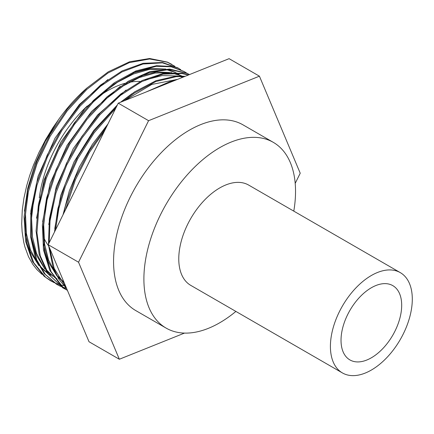 <?xml version="1.0" encoding="UTF-8"?>
<svg xmlns="http://www.w3.org/2000/svg" width="434" height="434" viewBox="0 0 434 434"><rect width="100%" height="100%" fill="white"/><g stroke="black" fill="none" stroke-linecap="round" stroke-linejoin="round"><path stroke-width="0.65" d="M53.859 282.534L45.657 277.321L33.76 262.825L26.669 242.91L24.857 218.725L28.362 191.785L37.009 163.699L50.208 136.178L67.183 110.909L86.849 89.399L108.006 72.988L129.348 62.621L149.551 58.986L167.378 62.225L174.783 66.234M171.772 64.357L167.34 62.084L149.665 58.498L129.554 61.785L108.24 71.827L87.039 87.95L67.27 109.243L50.132 134.356L36.722 161.801L27.83 189.902L24.06 216.94L25.601 241.299L32.436 261.458L44.105 276.252L50.377 280.652L53.453 282.257M53.908 282.469L56.735 283.641M57.196 283.814L60.093 284.753M60.581 284.894L63.679 285.637M64.183 285.735L65.567 285.979M60.076 286.125L57.288 284.644L45.277 274.391L36.651 259.678L31.465 238.038L31.568 212.687L37.004 185.128L47.371 157.054L62.062 130.167L80.138 106.08L100.498 86.301L121.873 71.973L142.949 64.02L162.43 62.854L178.255 68.116L180.783 69.706M177.832 67.872L162.5 62.496L143.128 63.31L122.106 70.926L100.71 84.956L80.268 104.485L62.051 128.388L47.165 155.171L36.565 183.229L30.874 210.853L30.499 236.356L35.425 258.214L44.132 273.534L56.442 284.156L59.659 285.838M60.087 286.039L62.794 287.162M63.255 287.33L66.212 288.284M65.952 289.516L63.364 288.133L48.684 274.391L40.243 255.832L36.939 232.695L39.017 206.345L46.281 178.407L58.324 150.565L74.35 124.509L93.402 101.844L114.278 83.903L135.696 71.827L156.343 66.288L171.262 66.814L184.331 71.61L186.859 73.194M184.097 71.48L170.86 66.413L156.49 65.702L135.918 70.905L114.505 82.661L93.57 100.33L74.398 122.789L58.194 148.71L45.933 176.502L38.414 204.479L36.071 230.948L39.103 254.281L47.295 273.1L62.979 287.91M67.438 290.427L62.61 286.776L51.12 271.755L44.485 251.405L43.15 226.911L47.127 199.797L56.214 171.696L69.787 144.305L87.05 119.317L106.9 98.209L128.128 82.308L149.421 72.521L169.455 69.505L187.016 73.357L189.463 74.583M189.479 74.577L186.962 73.243L169.558 69.044L149.621 71.718L128.361 81.174L107.095 96.787L87.147 117.663L69.728 142.493L55.948 169.802L46.617 197.909L42.38 225.11L43.443 249.772L49.818 270.36L61.075 285.68L67.465 290.492M66.516 288.241L54.174 268.434L49.606 248.026M49.199 242.714L50.04 220.792L55.937 193.119L66.717 165.077L81.755 138.381L100.08 114.619L120.587 95.29L141.989 81.494L162.972 74.143L182.253 73.596L188.323 75.044M188.606 74.925L182.307 73.265L163.146 73.46L142.216 80.48L120.804 93.966L100.221 113.046L81.76 136.612L66.532 163.2L55.519 191.215L49.367 218.948L48.472 244.179M48.581 245.579L52.964 266.948L58.807 279.116L66.755 288.8M55.541 229.895L58.883 208.477L65.371 186.387L77.805 158.643L94.145 132.826L115.715 108.294M124.146 100.807L134.388 93.077L155.795 81.565L176.307 76.634L184.352 76.634M185.172 76.303L176.443 76.08L156.012 80.67L134.616 91.862L121.417 101.903M116.898 105.912L94.205 131.122L77.697 156.799L65.04 184.488L57.89 208.651L54.505 231.989M59.089 270.583L62.008 277.516M65.409 209.964L75.451 179.698L89.393 152.453L104.773 130.417M151.84 89.686L170.502 82.194M174.473 80.599L169.678 81.7L145.905 92.073M106.683 126.554L89.35 150.652L75.207 177.804L65.453 205.911L63.652 213.512M107.957 123.972L92.377 144.365L79.286 167.047L69.321 190.906L63.006 214.808M131.914 93.717L120.457 102.288M117.397 104.898L93.625 130.596L74.078 161.811L60.7 195.544L54.765 228.577M177.582 79.351L151.759 84.451L124.498 100.666M182.703 77.295L179.888 76.482M177.821 76.015L162.175 75.554L145.119 80.002M126.093 90.055L97.558 115.026L73.248 148.64L56.257 186.734L48.744 224.562M183.658 76.916L182.991 76.547M182.041 76.048L173.806 72.988M171.783 72.527L156.104 72.039L138.983 76.541M120.299 86.366L91.536 111.478L67.075 145.341L50.029 183.723L42.624 221.796M43.471 243.935L48.369 261.914L57.011 276.062M58.487 277.673L64.161 282.632M183.625 76.927L182.86 76.541M181.808 76.037L172.038 73.037M169.428 72.657L154.965 73.069L139.422 77.523L123.381 85.851L107.453 97.71M46.134 204.262L43.709 224.834L44.534 243.756L48.63 260.259L55.812 273.745M57.538 275.964L64.037 282.344M176.757 73.031L179.009 74.23L176.898 73.042M175.965 72.549L167.833 69.494M165.804 69.028L150.191 68.534L133.151 72.939M113.746 83.187L85.151 108.316L60.858 142.097L43.942 180.305L36.559 218.199M175.705 72.538L165.994 69.538M163.385 69.152L148.938 69.559L133.401 74.013L117.37 82.303L101.453 94.162M107.838 79.59L79.324 104.561L55.037 138.158L38.062 176.226L30.548 214.033M31.389 237.289L36.288 255.024L44.848 269.015M46.34 270.659L53.366 276.583M54.283 277.18L55.698 278.031M33.944 197.573L31.563 218.042L32.431 236.856L36.499 253.299L43.666 266.709M45.375 268.896L53.176 276.295M54.163 277L56.892 278.726M341.026 340.289A42.89 24.765 -60 0 1 359.748 297.122A42.89 24.765 -60 0 1 392.803 285.632A42.89 24.765 -60 0 1 392.803 335.156A42.89 24.765 -60 0 1 349.912 359.922A42.89 24.765 -60 0 1 341.026 340.289M140.258 81.456A97.525 56.306 120 0 0 129.446 82.281M124.78 83.371A97.525 56.306 120 0 0 99.359 96.06M87.337 105.923A97.525 56.306 120 0 0 39.315 197.882M43.915 237.984A97.525 56.306 120 0 0 48.603 245.866M293.791 211.136A107.231 61.91 120 0 0 273.328 142.363A107.231 61.91 120 0 0 190.694 171.094A107.231 61.91 120 0 0 143.893 279.002A107.231 61.91 120 0 0 166.097 328.088A107.231 61.91 120 0 0 235.884 311.428M166.097 328.088L135.771 310.581A107.231 61.91 -60 0 1 113.562 261.49A107.231 61.91 -60 0 1 160.368 153.582A107.231 61.91 -60 0 1 242.997 124.851L273.328 142.363M400.305 272.633L248.666 185.079A57.901 33.429 120 0 0 204.045 200.595A57.901 33.429 120 0 0 178.77 258.865A57.901 33.429 120 0 0 190.759 285.371L342.404 372.925A57.901 33.429 120 0 0 400.305 339.491A57.901 33.429 120 0 0 400.305 272.633A57.901 33.429 120 0 0 355.69 288.143A57.901 33.429 120 0 0 330.41 346.413A57.901 33.429 120 0 0 342.404 372.925M295.196 183.381L300.225 173.215L259.423 76.183L148.58 120.685L78.543 262.217L119.345 359.249L184.493 333.095M259.423 76.183L229.098 58.671L118.254 103.173L48.212 244.705L89.013 341.742L119.345 359.249M118.254 103.173L148.58 120.685M48.212 244.705L78.543 262.217M27.928 193.792L25.508 214.347L26.338 233.248L30.429 249.74L37.601 263.216M39.326 265.434L47.089 272.791M48.071 273.485L50.832 275.221M42.022 274.364L37.085 269.78L32.913 264.528L28.519 256.754L24.906 246.93L23.702 242.069L22.129 231.713L21.7 223.884L22.259 210.23L23.951 198.05L26.729 185.584L29.767 175.32L33.499 165.012L38.973 152.448L45.635 139.639L52.807 127.873L58.617 119.496A119.073 68.746 -60 0 1 87.391 87.635M58.617 119.496L45.228 141.468L34.753 164.795L27.716 188.394L24.434 211.184M25.286 233.508L30.185 251.438L38.81 265.554M40.286 267.165L47.246 273.024M48.163 273.626L49.639 274.521M50.377 280.652L51.223 281.14M56.447 284.151L57.293 284.639M177.414 67.617L178.26 68.105M62.512 287.655L63.359 288.143"/></g></svg>
